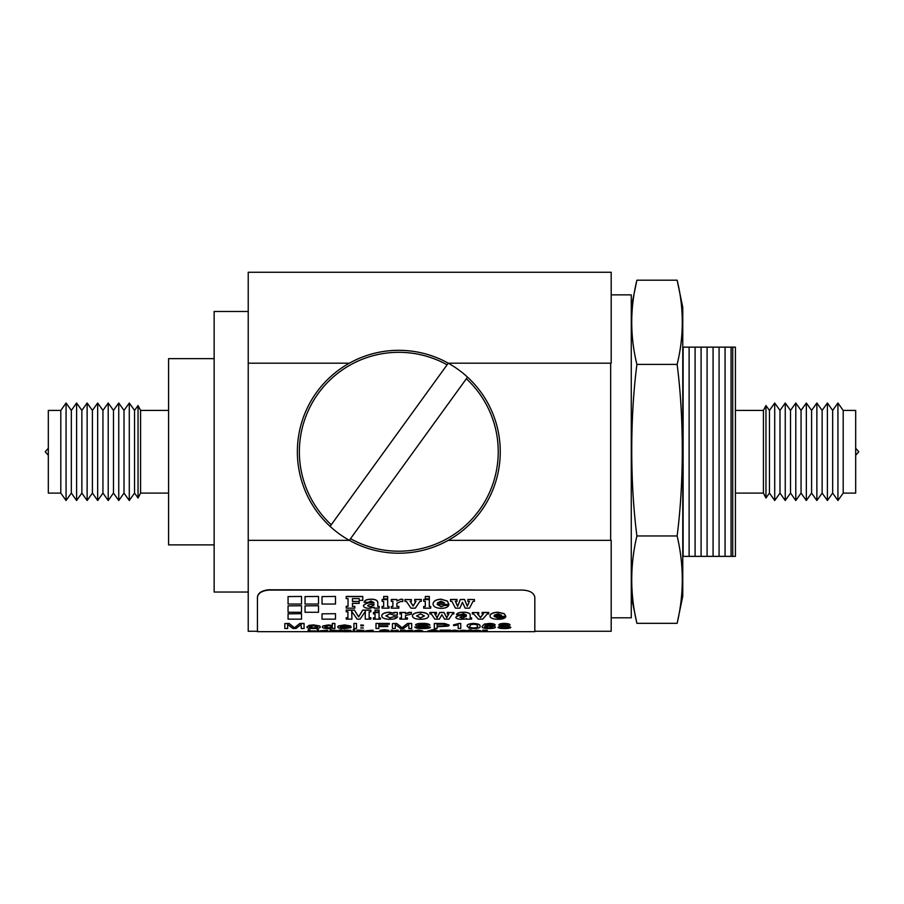 <?xml version="1.0" encoding="UTF-8"?>
<svg xmlns="http://www.w3.org/2000/svg" width="904" height="904" viewBox="0 0 904 904"><rect width="100%" height="100%" fill="white"/><g stroke="black" fill="none" stroke-linecap="round" stroke-linejoin="round"><path stroke-width="1.36" d="M843.195 493.098L855.681 493.098L855.681 410.416L843.195 410.416L837.929 403.014L837.929 500.511L843.195 493.098L843.195 410.416M837.929 500.511L832.663 493.098L832.663 410.416L837.929 403.014M832.663 410.416L827.397 403.014L827.397 500.511L832.663 493.098M827.397 500.511L822.131 493.098L822.131 410.416L827.397 403.014M822.131 410.416L816.866 403.014L816.866 500.511L822.131 493.098M816.866 500.511L811.589 493.098L811.589 410.416L816.866 403.014M811.589 410.416L806.323 403.014L806.323 500.511L811.589 493.098M806.323 500.511L801.057 493.098L801.057 410.416L806.323 403.014M801.057 410.416L795.791 403.014L795.791 500.511L801.057 493.098M795.791 500.511L790.525 493.098L790.525 410.416L795.791 403.014M790.525 410.416L785.248 403.014L785.248 500.511L790.525 493.098M785.248 500.511L779.982 493.098L779.982 410.416L785.248 403.014M779.982 410.416L774.717 403.014L774.717 500.511L779.982 493.098M774.717 500.511L769.451 493.098L769.451 410.416L774.717 403.014M769.451 410.416L765.959 405.512L765.959 498.002L769.451 493.098M765.959 498.002L763.428 493.098L763.428 410.416L765.959 405.512M763.428 410.416L735.415 410.416M763.428 493.098L735.415 493.098M448.237 540.343L611.194 540.343L611.194 631.263L534.818 631.263M257.437 631.263L248.227 631.263L248.227 272.262L611.194 272.262L611.194 363.182L448.237 363.182M214.146 358.639L168.585 358.639L168.585 544.875L214.146 544.875M855.681 448.248L858.8 451.763L855.681 455.266M248.227 363.182L349.373 363.182M732.737 556.367L732.737 347.147L735.415 347.147L735.415 556.367L682.769 556.367M683.108 556.367L683.108 347.147L732.737 347.147M689.108 556.367L689.108 347.147M695.097 556.367L695.097 347.147M701.097 556.367L701.097 347.147M707.086 556.367L707.086 347.147M713.075 556.367L713.075 347.147M719.075 556.367L719.075 347.147M725.064 556.367L725.064 347.147M731.065 556.367L731.065 347.147M248.227 592.03L214.146 592.03L214.146 311.484L248.227 311.484M349.373 540.343L248.227 540.343M677.13 280.183L682.769 307.326L682.769 596.188L677.13 623.331C684 594.188 684 565.068 677.13 535.959C684.068 482.013 683.921 416.947 677.13 364.391C684 336.311 684 308.241 677.13 280.183L636.902 280.183L631.263 307.326M636.902 280.183C630.02 308.275 630.02 336.344 636.902 364.391C629.952 418.337 630.111 483.403 636.902 535.959C630.02 565.102 630.02 594.222 636.902 623.331L631.263 596.199M677.13 364.391L636.902 364.391M677.13 535.959L636.902 535.959M677.13 623.331L636.902 623.331M611.194 294.862L631.263 294.862L631.263 617.805L611.194 617.805M610.652 363.182L610.652 540.343M349.339 540.321A101.44 101.44 0 0 1 316.649 392.257A101.44 101.44 0 0 1 467.526 377.137A101.44 101.44 0 0 1 349.339 540.321L467.526 377.137A101.44 101.44 0 0 1 349.339 540.321M447.096 364.809L330.084 526.377A101.44 101.44 0 0 1 448.26 363.193L447.096 364.809A99.463 99.463 0 0 0 331.259 524.761M508.263 627.286L504.353 626.382L500.556 627.274L504.432 628.099L508.263 627.286M507.619 626.122L510.839 627.297C510.466 628.122 508.33 628.54 504.409 628.551C500.477 628.54 498.341 628.111 497.991 627.286L501.799 626.076L498.759 625.037C499.132 624.122 501.008 623.636 504.387 623.591L504.387 623.432C507.777 623.489 509.675 623.975 510.059 624.901L507.619 626.122M484.634 626.212L489.505 625.534L494.115 626.122L495.426 627.127C495.245 628.02 493.132 628.495 489.087 628.551C484.013 628.438 481.662 627.749 482.069 626.472L484.25 624.099L489.38 623.432C492.703 623.5 494.635 623.986 495.166 624.901L487.03 624.438L484.634 626.212M492.861 627.139L488.793 626.122L484.634 627.116L488.894 628.099L492.861 627.139M469.741 626.189C469.119 627.139 470.396 627.726 473.594 627.941C476.781 627.726 478.069 627.139 477.448 626.189M480.001 626.122L480.013 626.348C480.612 627.659 478.476 628.393 473.594 628.551L469.119 628.178L467.187 626.122C466.871 624.709 469.006 623.862 473.594 623.591C478.227 623.918 480.363 624.754 480.001 626.122M477.448 626.348L477.436 626.122C477.854 625.15 476.566 624.528 473.56 624.269L470.905 624.653L469.741 626.348C469.119 627.297 470.408 627.873 473.594 628.099C476.781 627.873 478.069 627.297 477.448 626.348M458.181 625.975L458.181 628.506L460.746 628.506L460.746 623.432L459.096 623.432L460.746 623.591M437.118 626.031L444.09 625.975L446.373 625.093M448.248 626.122L437.118 626.754L437.118 628.506L434.293 628.506L434.293 623.432L444.621 623.489L449.198 625.071L448.248 626.122M441.954 626.189L446.373 625.24L444.214 624.314L437.118 624.269L437.118 626.189L441.954 626.031M419.094 625.5L426.97 626.189L430.44 627.331C429.784 628.167 427.355 628.574 423.174 628.551C418.145 628.596 415.354 628.099 414.778 627.048L417.603 627.048C417.998 627.749 419.818 628.099 423.049 628.099L427.615 627.353L417.93 626.122L415.546 624.924C416.179 623.884 418.495 623.364 422.507 623.364C426.79 623.364 429.264 623.918 429.931 625.037L422.62 624.189L418.371 625.026L426.97 626.031L430.44 627.331M408.868 625.975L408.868 628.506L411.693 628.506L411.693 623.432L407.478 623.432L402.065 627.749L396.686 623.432L392.426 623.591L396.686 623.432M408.868 624.483L403.523 628.506L400.574 628.506L395.263 624.483L395.263 625.975M396.686 623.591L402.065 627.896L407.478 623.591L411.693 623.591M392.426 623.591L392.426 628.506L395.263 628.506L395.263 624.483M375.996 623.591L375.996 628.506L378.821 628.506L378.821 626.562L387.805 626.562L387.805 625.839L378.821 625.839L378.821 624.269L389.353 624.269L389.353 623.432L375.996 623.432L389.353 623.591M353.905 623.591L353.905 628.506L356.47 628.506L356.47 623.432L353.905 623.432L356.47 623.591M340.39 626.415L348.413 626.415M344.492 625.059L350.526 626.122L351.08 626.958L340.288 627.105L344.673 628.099L351.001 627.67L344.627 628.551C340.096 628.529 337.802 627.997 337.723 626.992L338.322 626.122L344.492 624.901L350.526 625.975L351.08 626.958M348.515 626.562L344.481 625.67L340.288 626.562L348.515 626.562M324.886 626.811L328.649 627.941L332.333 626.856M332.333 628.348L334.898 628.506L334.898 623.432L332.333 623.432L334.898 623.591M332.333 627.003L331.565 626.122L328.547 625.67L324.886 626.958L328.649 628.099L332.333 627.003M332.333 628.065L328.389 628.551C324.321 628.449 322.299 627.918 322.31 626.958L322.864 626.122L328.378 624.901L332.333 625.5M309.473 626.8L313.586 627.941L317.688 626.788M313.586 625.059L319.722 626.122L320.265 626.913C320.366 627.952 318.14 628.495 313.586 628.551C309.134 628.506 306.908 627.975 306.908 626.958L309.111 625.489L313.586 624.901L319.722 625.975L320.265 626.913M317.688 626.935L313.586 625.67L309.473 626.958L313.586 628.099L317.688 626.935M301.258 625.975L301.258 628.506L304.083 628.506L304.083 623.432L299.868 623.432L294.444 627.749L289.065 623.432L284.816 623.591L289.065 623.432M301.258 624.483L295.913 628.506L292.952 628.506L287.642 624.483L287.642 625.975M289.065 623.591L294.444 627.896L299.868 623.591L304.083 623.591M284.816 623.591L284.816 628.506L287.642 628.506L287.642 624.483M360.843 627.839L363.408 627.997L360.843 627.839M308.207 629.692L309.902 629.839L308.207 629.692M309.902 630.947L315.598 630.947L309.902 631.105L309.902 629.839M317.146 629.692L318.683 629.839L317.146 629.692M317.146 630.133L318.683 630.291L317.146 630.133M322.457 631.342L320.276 630.811L327.836 630.291L327.836 631.116L322.457 631.184M320.276 630.811L326.287 630.269M326.287 630.291L327.836 630.291M330.084 629.692L331.621 629.839L330.084 629.692M331.621 630.28L337.169 630.529M335.633 631.06L333.858 630.45L331.621 631.06M338.559 630.291L341.181 629.873L342.571 630.291L341.181 630.856L342.718 631.218L339.644 631.003L338.559 630.472L339.644 630.133M339.644 630.009L341.181 629.873M341.181 630.133L342.571 630.291M345.497 631.06L343.949 631.218L343.949 630.133L350.967 630.382M349.498 631.06L345.497 630.777M353.204 629.692L354.741 629.839L353.204 629.692M353.204 630.133L354.741 630.291L353.204 630.133M358.436 631.06L356.899 631.218L356.899 630.133L363.905 630.382M362.447 631.06L358.436 630.777M367.77 631.342L365.589 630.811L373.137 630.291L373.137 631.116L367.77 631.184M365.589 630.811L371.601 630.269M371.601 630.291L373.137 630.291M379.703 630.834L387.409 630.924L380.166 630.28L384.347 629.817L388.799 630.314L382.29 630.404L389.104 630.913L379.703 630.834L387.409 630.766M380.166 630.28L384.347 629.67L388.799 630.314M381.861 630.111L389.104 630.913M391.104 630.133L392.652 630.291L391.104 630.133M392.652 630.698L396.653 630.676M396.653 630.133L398.201 630.291L396.653 630.133M401.896 630.777L400.359 631.218L400.359 630.133L404.981 630.167L401.896 631.06M407.523 631.342L405.342 630.811L412.891 630.291L412.891 631.116L407.523 631.184M405.342 630.811L411.354 630.269M411.354 630.291L412.891 630.291M414.687 630.664L418.744 630.122L422.699 630.856L414.687 630.664M416.224 630.698L420.597 630.54L416.224 630.698L418.857 630.958M427.682 631.06L434.372 629.692L439.141 631.218L427.682 631.06M441.66 630.777L440.112 631.218L440.112 630.133L444.734 630.167L441.66 631.06M447.209 630.777L445.661 631.218L445.661 630.133L450.282 630.167L447.209 631.06M450.746 630.664L454.802 630.122L458.757 630.856L450.746 630.664M452.294 630.698L456.656 630.54L452.294 630.698L454.915 630.958M459.989 630.969L465.537 631.003L460.147 630.585L463.266 630.269L466.622 630.574L461.854 630.619L467.085 630.992L459.989 630.969L465.537 630.845M460.147 630.585L466.622 630.574M461.854 630.619L467.085 630.992M468.012 630.291L470.622 629.873L472.012 630.291L470.622 630.856L472.171 631.218L469.086 631.003L468.012 630.472L469.086 630.133M469.086 630.009L470.622 629.873M470.622 630.133L472.012 630.291M472.939 630.653L476.95 630.122L480.951 630.8L472.939 630.653M484.194 630.777L482.646 631.218L482.646 630.133L487.267 630.167L484.194 631.06M534.818 597.081L534.818 631.659L257.437 631.659L257.437 597.081C258.137 592.741 262.092 590.312 269.324 589.781L269.324 590.086C262.115 590.606 258.148 593.035 257.437 597.386M507.619 625.975L510.839 627.297M497.991 627.286L501.189 625.975M484.634 626.054L489.505 625.376L494.115 625.975L495.426 627.127M482.069 626.472L484.25 624.099M467.176 626.348L467.187 625.975C466.871 624.551 469.006 623.703 473.594 623.432C478.227 623.76 480.363 624.607 480.001 625.975L480.013 626.348M437.118 628.348L437.118 626.754M414.778 627.048L417.603 626.89C417.998 627.591 419.818 627.941 423.049 627.941L427.615 627.206M378.821 628.348L378.821 626.562M340.288 626.947L344.673 627.941L351.001 627.67M337.723 626.992L338.322 625.975L344.492 624.901M322.31 626.958L322.864 625.975L328.378 624.901M306.908 626.958L309.111 625.331L313.586 624.901M534.818 597.386C534.117 593.047 530.162 590.617 522.93 590.086L269.324 590.086M418.371 624.879L419.094 625.353M458.181 624.856L453.559 625.647L453.559 624.867L459.096 623.432M498.759 625.037L498.759 624.879C499.144 623.963 501.008 623.489 504.387 623.432M505.867 616.336L504.251 613.658L497.946 612.211C492.917 612.483 490.262 613.703 489.968 615.861L489.968 616.008C490.239 618.042 492.883 619.138 497.923 619.285C501.946 619.296 504.511 618.573 505.596 617.127L498.014 618.065L494.07 616.336L505.867 616.336L504.251 613.805L497.946 612.347C492.917 612.629 490.25 613.85 489.968 616.008M505.596 617.127L501.347 616.991L498.014 617.918L494.07 616.189M472.317 612.562L472.317 613.952L473.662 613.952L478.306 619.15L482.679 619.15L487.267 613.952L488.714 613.952L488.714 612.426L482.137 612.426L482.137 613.952L483.357 613.952L480.487 617.601L477.515 613.952L478.736 613.952L478.736 612.562L472.317 612.562L478.736 612.562M483.357 613.805L480.487 617.455L477.515 613.805M470.193 617.827L471.606 617.827L470.193 617.974L470.193 614.731C469.831 613.025 467.504 612.189 463.221 612.245C459.379 612.257 457.13 613.036 456.497 614.573L460.475 614.765L463.402 613.714L466.43 615.048C460.893 614.867 457.345 615.647 455.785 617.364C456.271 618.619 458.192 619.251 461.571 619.274L466.52 619.003M466.43 614.901C460.893 614.731 457.345 615.5 455.785 617.217L455.785 617.364M447.288 612.562L447.288 613.952L448.87 613.952L446.7 617.782L443.977 612.562L439.762 612.562L437.073 617.839L434.813 613.952L436.462 613.952L436.462 612.426L429.908 612.426L429.908 613.952L431.287 613.952L434.903 619.15L439.299 619.15L441.875 614.709L444.587 619.15L448.938 619.15L452.452 613.952L453.864 613.952L453.864 612.562L447.288 612.426L453.864 612.562M448.87 613.805L446.7 617.635L443.977 612.426L439.762 612.426L437.073 617.692L434.813 613.805M428.654 616.008L428.654 615.861C428.281 613.726 425.603 612.505 420.609 612.211C415.49 612.46 412.744 613.68 412.382 615.861L412.382 616.008C412.732 618.065 415.478 619.161 420.609 619.296C425.648 619.138 428.326 618.042 428.654 616.008C428.293 613.872 425.603 612.652 420.609 612.347C415.49 612.607 412.744 613.827 412.382 616.008M399.884 617.974L399.884 619.15L407.433 619.15L407.433 617.827L405.478 617.827L405.478 615.466L411.41 614.144L411.41 612.347L405.478 613.669L405.478 612.426L399.907 612.426L399.907 613.952L401.466 613.952L401.466 617.827L399.884 617.974L401.466 617.974L401.466 613.952M409.568 612.245L405.478 613.534M389.94 617.861L385.906 615.895L389.85 613.827L393.76 615.149L397.342 615.149L397.342 612.426L393.918 612.426L393.918 613.307L389.296 612.347C384.426 612.641 381.917 613.85 381.782 615.986C382.019 618.042 384.686 619.15 389.782 619.285C393.974 619.263 396.596 618.46 397.647 616.878L393.613 616.731L389.94 617.861L385.906 615.748M393.918 613.161L389.296 612.211C384.426 612.505 381.917 613.714 381.782 615.839L381.782 615.986M379.058 612.426L373.488 612.426L373.488 613.952L375.047 613.952L375.047 617.827L373.431 617.827L373.431 619.15L380.426 619.15L380.426 617.974L379.058 617.974L379.058 612.426M380.426 617.974L379.058 617.827M365.239 613.669L365.239 619.15L370.855 619.15L370.855 617.703L369.148 617.703L369.148 611.816L370.855 611.816L370.855 610.064L362.73 610.064L358.628 616.822L354.379 610.064L346.243 610.064L346.243 611.816L347.927 611.816L347.927 617.703L346.243 617.703L346.243 619.15L351.927 619.15L351.69 611.274L357.125 619.15L360.063 619.15L365.352 611.454L365.239 613.669L365.352 611.319M351.927 614.11L351.69 611.138M467.854 599.567L467.854 601.329L469.447 601.329L467.278 606.313L464.554 599.567L460.339 599.567L457.639 606.392L455.379 601.329L457.028 601.329L457.028 599.431L450.486 599.431L450.486 601.329L451.864 601.329L455.469 608.155L459.876 608.155L462.441 602.313L465.164 608.155L469.504 608.155L473.029 601.329L474.43 601.329L474.43 599.567L467.854 599.431L474.43 599.567M469.447 601.194L467.278 606.177L464.554 599.431L460.339 599.431L457.639 606.256L455.379 601.194M448.949 604.414L447.333 601.013L441.028 599.16C435.999 599.499 433.344 601.058 433.05 603.849L433.05 603.985C433.321 606.663 435.965 608.121 441.005 608.336C445.028 608.336 447.593 607.375 448.678 605.465L444.429 605.465L441.095 606.697L437.152 604.414L448.949 604.414L447.333 601.149L441.028 599.284C435.999 599.623 433.332 601.194 433.05 603.985M448.678 605.465L444.429 605.33L441.095 606.561L437.152 604.279M429.321 599.431L423.75 599.431L423.75 601.329L425.309 601.329L425.309 606.437L423.693 606.437L423.693 608.155L430.699 608.155L430.699 606.573L429.321 606.573L429.321 599.431M430.699 606.573L429.321 606.437M404.947 599.567L404.947 601.329L406.291 601.329L410.947 608.155L415.309 608.155L419.897 601.329L421.343 601.329L421.343 599.431L414.766 599.431L414.766 601.329L415.987 601.329L413.117 606.087L410.145 601.329L411.365 601.329L411.365 599.567L404.947 599.567L411.365 599.567M415.987 601.194L413.117 605.951L410.145 601.194M391.285 606.573L391.285 608.155L398.833 608.155L398.833 606.437L396.879 606.437L396.879 603.296L400.822 601.465L402.811 601.578L402.811 599.329L400.981 599.216L396.879 600.979L396.879 599.431L391.319 599.431L391.319 601.329L392.878 601.329L392.878 606.437L391.285 606.573L392.878 606.573L392.878 601.329M400.981 599.216L396.879 600.844M387.68 599.431L382.109 599.431L382.109 601.329L383.669 601.329L383.669 606.437L382.053 606.437L382.053 608.155L389.059 608.155L389.059 606.573L387.68 606.573L387.68 599.431M389.059 606.573L387.68 606.437M377.804 606.437L379.205 606.437L377.804 606.573L377.804 602.392C377.431 600.188 375.103 599.126 370.832 599.216C366.979 599.216 364.741 600.211 364.097 602.177L368.075 602.38L371.013 601.024L374.041 602.742C368.493 602.505 364.956 603.522 363.397 605.77C363.871 607.431 365.804 608.279 369.171 608.313L374.132 607.205L374.132 608.019M374.041 602.606C368.493 602.369 364.956 603.386 363.397 605.635L363.397 605.77M359.204 598.617L359.204 600.38L362.775 600.38L362.775 596.459L346.209 596.459L346.209 598.617L348.04 598.617L348.04 606.268L346.232 606.268L346.232 608.155L354.831 608.155L354.831 606.414L352.447 606.414L352.447 603.375L359.171 603.375L359.171 601.499L352.447 601.499L352.447 598.617L359.204 598.617L359.204 600.256M359.171 601.499L352.447 601.363L352.447 598.617M354.831 606.414L352.447 606.268L352.447 603.375M379.058 610.064L375.047 610.064L375.047 612.031L379.058 612.031L379.058 610.064M429.321 596.459L425.321 596.459L425.321 598.889L429.321 598.889L429.321 596.459M387.68 596.459L383.669 596.459L383.669 598.889L387.68 598.889L387.68 596.459M318.502 596.448L305.043 596.572L318.502 596.448M301.507 605.736L288.06 605.872L301.507 605.736M335.486 596.448L322.039 596.572L335.486 596.448M301.507 613.692L288.06 613.839L301.507 613.692M335.486 613.692L322.039 613.839L335.486 613.692M318.502 605.736L305.043 605.872L318.502 605.736M301.507 596.448L288.06 596.572L301.507 596.448M360.843 624.969L363.408 625.127L360.843 624.969M522.93 590.086L269.324 589.781M328.378 625.059L332.333 625.658L332.333 623.591M360.843 625.127L360.843 625.805L363.408 625.805L363.408 625.127M360.843 627.997L363.408 627.997M387.805 625.997L378.821 625.997L378.821 624.269M415.546 625.082C416.179 624.031 418.495 623.511 422.507 623.511L422.507 623.364M422.507 623.511C426.79 623.511 429.264 624.076 429.931 625.195M434.293 623.591L444.621 623.489M444.621 623.647L449.198 625.218M437.118 625.975L437.118 624.269M453.559 625.014L459.096 623.591M484.25 624.257L489.38 623.432M489.38 623.591C492.703 623.647 494.635 624.133 495.166 625.059M484.634 626.958L488.894 627.941L492.861 626.992M504.387 623.591C507.777 623.636 509.675 624.122 510.059 625.048M507.494 625.071L504.409 624.269L501.336 625.037L504.432 625.805L507.494 625.071M500.556 627.116L504.432 627.941L508.263 627.139M501.336 624.879L504.432 625.647L507.494 624.913M308.207 629.839L308.207 631.218L315.598 631.105M317.146 629.839L318.683 629.839M317.146 630.291L317.146 631.218L318.683 631.218L318.683 630.291M323.914 631.376L326.186 631.116M326.287 631.128L323.937 631.218M320.434 631.274L321.971 631.286M326.287 630.8L321.824 630.8L326.287 630.8M321.824 630.642L326.287 630.642M334.197 630.122L331.621 630.438L331.621 629.839M334.197 630.269L335.633 630.698M330.084 629.839L330.084 631.218L331.621 630.777M341.961 630.958L341.181 630.472M341.961 631.116L342.571 630.958M343.949 630.291L348.176 630.122M348.176 630.269L350.967 630.54M349.498 630.721L351.046 630.709M353.204 629.839L354.741 629.839M353.204 630.291L353.204 631.218L354.741 631.218L354.741 630.291M356.899 630.291L361.114 630.122M361.114 630.269L363.905 630.54M362.447 630.721L363.984 630.709M369.227 631.376L371.487 631.116M371.601 631.128L369.25 631.218M365.736 631.274L367.284 631.286M371.601 630.8L367.126 630.8L371.601 630.8M367.126 630.642L371.601 630.642M398.201 630.291L398.201 631.218L393.986 631.229L391.195 631.048L391.104 630.291M392.743 631.003L394.404 630.958M394.404 631.116L396.653 630.291M400.359 630.291L403.534 630.122M403.534 630.269L404.981 630.325M408.981 631.376L411.252 631.116M411.354 631.128L409.003 631.218M405.5 631.274L407.037 631.286M411.354 630.8L406.89 630.8L411.354 630.8M406.89 630.642L411.354 630.642M422.654 631.003L418.744 630.122M414.687 630.822L418.744 630.269M418.857 631.116L421.14 630.992M416.8 630.54L420.642 630.54M427.682 631.218L432.451 629.692M432.451 629.839L434.372 629.692M434.372 629.839L439.141 631.218M434.293 630.359L431.355 630.732L434.293 630.359M431.875 630.574L434.948 630.574M440.112 630.291L443.299 630.122M443.299 630.269L444.734 630.325M445.661 630.291L448.847 630.122M448.847 630.269L450.282 630.325M450.746 630.822L454.802 630.122M454.802 630.269L458.757 630.811M454.915 631.116L457.198 630.992M452.859 630.54L456.701 630.54M471.413 630.958L470.622 630.472M471.413 631.116L472.012 630.958M472.939 630.811L476.95 630.122M476.95 630.269L480.951 630.8M479.414 630.811L474.476 630.811L479.414 630.811M474.476 630.653L479.414 630.653M482.646 630.291L485.832 630.122M485.832 630.269L487.267 630.325M337.599 631.659L344.447 631.58M344.447 631.738L350.854 631.659M423.84 631.659L421.275 631.659M456.531 631.659L435.513 631.659M288.06 596.572L288.06 604.041L301.507 604.041L301.507 596.572M305.043 605.872L305.043 612.29L318.502 612.29L318.502 605.872M322.039 613.839L322.039 619.15L335.486 619.15L335.486 613.839M288.06 613.839L288.06 619.15L301.507 619.15L301.507 613.839M322.039 596.572L322.039 604.041L335.486 604.041L335.486 596.572M288.06 605.872L288.06 612.29L301.507 612.29L301.507 605.872M305.043 596.572L305.043 604.041L318.502 604.041L318.502 596.572M387.68 596.583L383.669 596.583M429.321 596.583L425.321 596.583M379.058 610.2L375.047 610.2M348.04 598.617L348.04 606.414L346.232 606.414M362.775 596.583L346.209 596.583M379.205 606.573L379.205 608.155L374.132 608.155L374.132 607.205M377.804 602.527C377.431 600.324 375.103 599.262 370.832 599.341C366.979 599.352 364.741 600.346 364.097 602.313M367.612 605.77L370.312 606.9L373.973 605.07L373.973 604.245C370.821 604.098 368.708 604.618 367.612 605.77M367.612 605.635L370.312 606.9M370.312 606.765L373.973 604.934L373.973 604.245M383.669 601.329L383.669 606.573L382.053 606.573M387.68 599.567L382.109 599.567M398.833 606.573L396.879 606.573L396.879 603.296M402.811 599.465L400.981 599.341M396.879 599.567L391.319 599.567M421.343 599.567L414.766 599.567M425.309 601.329L425.309 606.573L423.693 606.573M429.321 599.567L423.75 599.567M441.028 601.194L437.366 602.934L444.486 602.934L441.028 601.194M437.434 602.798L444.452 602.798M457.028 599.567L450.486 599.567M370.855 610.2L362.73 610.2L358.628 616.969L354.379 610.064M370.855 617.85L369.148 617.85L369.148 611.816M347.927 611.816L347.927 617.85L346.243 617.85M354.379 610.2L346.243 610.2M375.047 613.952L375.047 617.974L373.431 617.974M379.058 612.562L373.488 612.562M397.342 612.562L393.918 612.562M393.613 616.731L389.94 618.008M397.647 616.878L393.613 616.878M407.433 617.974L405.478 617.974L405.478 615.466M411.41 612.483L409.568 612.392M405.478 612.562L399.907 612.562M424.405 615.986L420.462 613.884L416.608 615.986L420.462 617.997L424.405 615.986M416.608 615.839L420.462 617.85L424.405 615.839M436.462 612.562L429.908 612.562M471.606 617.974L471.606 619.15L466.52 619.15L466.52 618.449M470.193 614.878C469.82 613.161 467.504 612.336 463.221 612.392C459.379 612.404 457.13 613.183 456.497 614.709M460.012 617.364L462.701 618.223L466.374 616.2C463.221 616.099 461.096 616.483 460.012 617.364M460.012 617.217L462.701 618.223M462.701 618.076L466.374 616.2M488.714 612.562L482.137 612.562M497.946 613.85L494.285 615.195L501.404 615.195L497.946 613.85M494.386 615.048L501.347 615.048M60.805 410.416L48.319 410.416L48.319 493.098L60.805 493.098L66.071 500.511L66.071 403.014L60.805 410.416L60.805 493.098M66.071 403.014L71.337 410.416L71.337 493.098L66.071 500.511M71.337 493.098L76.603 500.511L76.603 403.014L71.337 410.416M76.603 403.014L81.868 410.416L81.868 493.098L76.603 500.511M81.868 493.098L87.134 500.511L87.134 403.014L81.868 410.416M87.134 403.014L92.411 410.416L92.411 493.098L87.134 500.511M92.411 493.098L97.677 500.511L97.677 403.014L92.411 410.416M97.677 403.014L102.943 410.416L102.943 493.098L97.677 500.511M102.943 493.098L108.209 500.511L108.209 403.014L102.943 410.416M108.209 403.014L113.475 410.416L113.475 493.098L108.209 500.511M113.475 493.098L118.752 500.511L118.752 403.014L113.475 410.416M118.752 403.014L124.017 410.416L124.017 493.098L118.752 500.511M124.017 493.098L129.283 500.511L129.283 403.014L124.017 410.416M129.283 403.014L134.549 410.416L134.549 493.098L129.283 500.511M134.549 493.098L138.041 498.002L138.041 405.512L134.549 410.416M138.041 405.512L140.572 410.416L140.572 493.098L138.041 498.002M140.572 493.098L168.585 493.098M140.572 410.416L168.585 410.416M48.319 455.266L45.2 451.763L48.319 448.248M350.515 538.705A99.463 99.463 0 0 0 466.351 378.753"/></g></svg>
